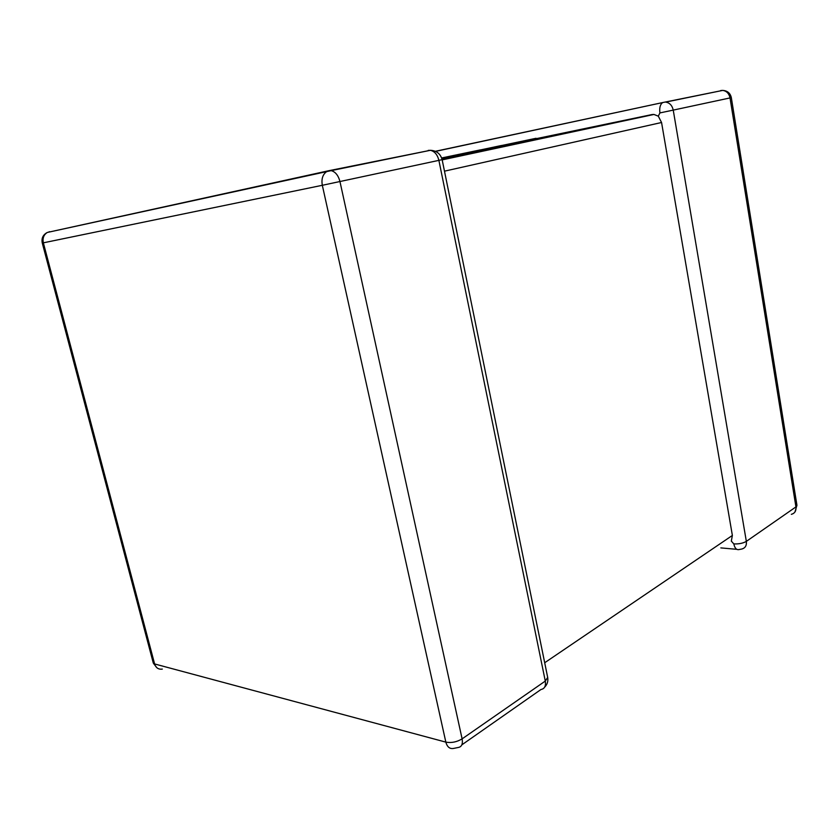 <?xml version="1.0" encoding="UTF-8"?>
<svg xmlns="http://www.w3.org/2000/svg" width="839" height="839" viewBox="0 0 839 839"><rect width="100%" height="100%" fill="white"/><g stroke="black" fill="none" stroke-linecap="round" stroke-linejoin="round"><path stroke-width="1.26" d="M733.821 543.913C738.876 544.123 743.05 543.284 746.343 541.375L795.938 506.913L730.024 97.932L673.235 110.108L746.343 541.375C746.794 545.56 745.252 548.108 741.739 549.042L739.107 549.535C736.537 550.132 734.775 548.255 733.821 543.913L731.314 541.103L732.374 535.45L661.562 122.504L444.481 171.166M536.121 138.687L652.018 114.565L653.938 114.45L658.311 116.16L661.562 122.504M435.368 151.293L662.705 102.557C660.188 104.372 659.265 107.832 659.915 112.919L658.311 116.16M441.66 157.994L455.325 155.152L441.681 158.047M441.692 158.089L480.537 149.898M480.527 149.856L441.65 157.963M501.46 145.493L441.713 158.131L485.865 148.87L459.164 154.533L474.035 151.429L474.224 152.352L536.205 139.18L536.037 138.288L501.47 145.556M474.035 151.429L536.037 138.288M441.985 159.043L459.332 155.393M443.726 157.753L443.904 158.644M459.164 154.533L459.342 155.435L474.224 152.352M544.689 662.747L732.374 535.45M339.963 181.581L462.111 738.865L545.287 681.069L438.881 160.364L322.323 185.293L43.355 242.828L154.607 663.953L445.845 742.127L322.323 185.293C321.243 179.053 322.69 174.491 326.644 171.617L47.309 232.455L329.003 170.674L430.365 150.307C434.592 151.272 437.434 154.628 438.881 160.364L442.132 159.651C440.444 153.726 436.521 150.611 430.365 150.307L331.132 170.632C335.38 171.743 338.327 175.393 339.963 181.581M442.111 159.557L652.018 114.565M659.915 112.919L673.235 110.108C672.175 105.441 669.648 102.767 665.663 102.096L721.939 90.56M435.556 151.377L662.705 102.557L722.736 90.402C727.423 90.727 730.287 93.139 731.325 97.649L730.024 97.932C729.06 93.517 726.626 91 722.736 90.402L720.743 90.528M731.325 97.649L796.945 505.298L795.938 506.913C796.326 510.899 794.795 513.374 791.334 514.338M42.286 243.048L43.355 242.828C42.411 238.203 43.733 234.742 47.309 232.455C42.988 234.773 41.31 238.297 42.286 243.048L153.191 662.653L154.607 663.953C155.918 667.907 158.498 669.616 162.326 669.082M329.003 170.674L326.644 171.617L331.132 170.632L329.003 170.674M48.389 232.225L49.449 231.669M445.845 742.127C447.271 747.224 450.019 749.29 454.088 748.325L458.021 747.528C461.628 747.004 462.992 744.12 462.111 738.865C456.804 742.054 451.382 743.134 445.845 742.127M430.271 150.328L428.236 150.38M442.132 159.651L547.689 677.44L545.287 681.069C546.032 686.019 544.584 688.829 540.956 689.511L461.817 744.864M736.768 549.325L720.837 547.898M794.953 512L796.945 505.298M153.359 663.209L156.851 667.718M544.595 687.225C547.29 684.498 548.318 681.237 547.689 677.44M653.938 114.45L442.184 159.892"/></g></svg>
